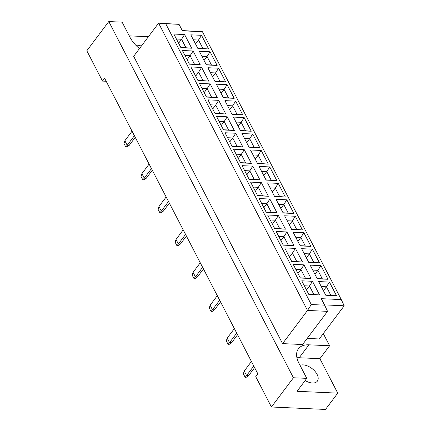 <?xml version="1.0" encoding="UTF-8"?>
<svg xmlns="http://www.w3.org/2000/svg" width="431" height="431" viewBox="0 0 431 431"><rect width="100%" height="100%" fill="white"/><g stroke="black" fill="none" stroke-linecap="round" stroke-linejoin="round"><path stroke-width="0.65" d="M305.159 380.514A12.014 6.885 36.9 0 0 317.34 381.166A12.014 6.885 36.9 0 0 317.076 374.372A12.014 6.885 36.9 0 0 300.014 365.321M135.84 45.26A12.014 6.885 -143.1 0 1 141.352 46.09M139.455 48.606A25.747 14.751 36.9 0 1 129.925 37.185L122.135 22.159L108.79 21.55L86.809 50.788L102.524 81.098L106.177 81.265M102.524 81.098L104.636 78.286L257.851 373.871L255.739 376.683L271.449 406.993L325.491 409.45L337.753 393.142L319.894 358.689L299.206 357.746A25.747 14.751 36.9 0 0 296.932 357.778M108.79 21.55L293.43 377.755L306.775 378.359L297.051 391.294L337.753 393.142M148.388 36.727L129.235 35.854M319.894 358.689L329.613 345.759L308.93 344.816A25.747 14.751 36.9 0 0 298.419 348.776A25.747 14.751 36.9 0 0 298.985 363.333L306.775 378.359M329.613 345.759L323.298 333.578M307.19 338.416L319.252 338.96L344.191 305.789L324.495 304.889M282.574 343.62L302.589 344.531L327.528 311.354L307.513 310.444L282.574 343.62L133.658 56.321L158.592 23.15L179.064 24.335L165.72 23.727L311.284 304.545L324.629 305.153L321.273 298.678L341.287 299.588L202.441 31.722L182.421 30.811L179.064 24.335M293.43 377.755L271.449 406.993M311.284 304.545L307.513 310.444L158.592 23.15L165.72 23.727M182.286 30.553L202.441 31.722M312.491 281.298L319.576 294.96L308.833 294.475L301.748 280.807L312.491 281.298L309.474 286.017L304.329 285.78M329.44 282.068L336.519 295.736L325.782 295.246L318.698 281.578L329.44 282.068L326.423 286.787L321.273 286.55M303.963 264.849L311.047 278.512L300.305 278.022L293.22 264.359L303.963 264.849L300.946 269.564L295.801 269.332M320.912 265.62L327.996 279.283L317.254 278.792L310.169 265.13L320.912 265.62L317.895 270.334L312.744 270.102M295.44 248.396L302.519 262.064L291.776 261.574L284.697 247.911L295.44 248.396L292.423 253.116L287.272 252.884M312.383 249.166L319.468 262.835L308.725 262.344L301.641 248.682L312.383 249.166L309.366 253.886L304.221 253.654M286.911 231.948L293.996 245.611L283.253 245.126L276.169 231.458L286.911 231.948L283.894 236.667L278.744 236.43M303.855 232.718L310.94 246.381L300.197 245.896L293.118 232.228L303.855 232.718L300.838 237.438L295.693 237.201M278.383 215.495L285.467 229.163L274.725 228.672L267.64 215.01L278.383 215.495L275.366 220.214L270.221 219.982M295.332 216.265L302.411 229.933L291.674 229.443L284.589 215.78L295.332 216.265L292.315 220.984L287.165 220.753M269.854 199.047L276.939 212.715L266.196 212.224L259.112 198.556L269.854 199.047L266.837 203.766L261.692 203.529M286.804 199.817L293.888 213.485L283.145 212.995L276.061 199.327L286.804 199.817L283.787 204.536L278.642 204.299M261.331 182.599L268.411 196.261L257.673 195.771L250.589 182.108L261.331 182.599L258.314 187.313L253.164 187.081M278.275 183.369L285.36 197.032L274.617 196.541L267.532 182.879L278.275 183.369L275.258 188.083L270.113 187.851M252.803 166.145L259.888 179.813L249.145 179.323L242.06 165.66L252.803 166.145L249.786 170.865L244.636 170.633M269.752 166.916L276.831 180.584L266.089 180.093L259.009 166.431L269.752 166.916L266.735 171.635L261.585 171.403M244.275 149.697L251.359 163.36L240.617 162.875L233.532 149.207L244.275 149.697L241.258 154.417L236.113 154.179M261.224 150.467L268.308 164.13L257.566 163.645L250.481 149.977L261.224 150.467L258.207 155.187L253.056 154.95M235.746 133.244L242.831 146.912L232.088 146.421L225.009 132.759L235.746 133.244L232.735 137.963L227.584 137.731M252.695 134.019L259.78 147.682L249.037 147.192L241.953 133.529L252.695 134.019L249.678 138.734L244.533 138.502M227.223 116.796L234.308 130.464L223.565 129.973L216.481 116.305L227.223 116.796L224.206 121.515L219.056 121.278M244.167 117.566L251.251 131.234L240.509 130.744L233.424 117.076L244.167 117.566L241.15 122.285L236.005 122.048M218.695 100.348L225.779 114.01L215.037 113.52L207.952 99.857L218.695 100.348L215.678 105.062L210.533 104.83M235.644 101.118L242.723 114.781L231.986 114.296L224.901 100.628L235.644 101.118L232.627 105.837L227.476 105.6M210.166 83.894L217.251 97.562L206.508 97.072L199.424 83.409L210.166 83.894L207.149 88.614L202.004 88.382M227.115 84.665L234.2 98.333L223.457 97.842L216.373 84.18L227.115 84.665L224.098 89.384L218.948 89.152M201.643 67.446L208.723 81.109L197.98 80.624L190.901 66.956L201.643 67.446L198.626 72.166L193.476 71.929M218.587 68.217L225.672 81.879L214.929 81.394L207.844 67.726L218.587 68.217L215.57 72.936L210.425 72.699M193.115 50.998L200.2 64.661L189.457 64.171L182.372 50.508L193.115 50.998L190.098 55.712L184.947 55.48M210.059 51.768L217.143 65.431L206.401 64.941L199.321 51.278L210.059 51.768L207.042 56.483L201.897 56.251M184.587 34.545L191.671 48.213L180.928 47.722L173.844 34.054L184.587 34.545L181.57 39.264L176.424 39.027M201.536 35.315L208.615 48.983L197.877 48.493L190.793 34.83L201.536 35.315L198.519 40.035L193.368 39.803M197.77 48.283L202.915 48.52L198.519 40.035L195.545 43.994M208.615 48.983L202.915 48.52M180.821 47.512L185.966 47.749L181.57 39.264L178.596 43.219M206.293 64.736L211.443 64.968L207.042 56.483L204.068 60.442M189.349 63.966L194.494 64.197L190.098 55.712L187.124 59.672M214.821 81.184L219.966 81.421L215.57 72.936L212.596 76.89M197.872 80.414L203.023 80.645L198.626 72.166L195.647 76.12M223.35 97.632L228.495 97.869L224.098 89.384L221.125 93.344M206.401 96.862L211.551 97.099L207.149 88.614L204.175 92.573M231.873 114.086L237.023 114.317L232.627 105.837L229.648 109.792M214.929 113.315L220.074 113.547L215.678 105.062L212.704 109.021M240.401 130.534L245.551 130.771L241.15 122.285L238.176 126.24M223.457 129.763L228.602 130L224.206 121.515L221.232 125.469M248.929 146.987L254.075 147.219L249.678 138.734L246.704 142.693M231.98 146.217L237.131 146.448L232.735 137.963L229.755 141.923M257.458 163.435L262.603 163.667L258.207 155.187L255.233 159.141M240.509 162.665L245.659 162.896L241.258 154.417L238.284 158.371M265.981 179.883L271.131 180.12L266.735 171.635L263.756 175.595M249.037 179.113L254.182 179.35L249.786 170.865L246.812 174.824M274.509 196.337L279.66 196.568L275.258 188.083L272.284 192.043M257.56 195.566L262.711 195.798L258.314 187.313L255.335 191.272M283.038 212.785L288.183 213.022L283.787 204.536L280.813 208.491M266.089 212.014L271.239 212.251L266.837 203.766L263.864 207.72M291.566 229.238L296.711 229.47L292.315 220.984L289.341 224.944M274.617 228.468L279.762 228.699L275.366 220.214L272.392 224.174M300.089 245.686L305.24 245.918L300.838 237.438L297.864 241.392M283.145 244.916L288.291 245.147L283.894 236.667L280.92 240.622M308.618 262.134L313.763 262.371L309.366 253.886L306.393 257.846M291.668 261.364L296.819 261.601L292.423 253.116L289.443 257.075M317.146 278.588L322.291 278.819L317.895 270.334L314.921 274.294M300.197 277.817L305.347 278.049L300.946 269.564L297.972 273.523M325.669 295.036L330.819 295.273L326.423 286.787L323.444 290.742M308.725 294.265L313.87 294.502L309.474 286.017L306.5 289.971M191.671 48.213L185.966 47.749M217.143 65.431L211.443 64.968M200.2 64.661L194.494 64.197M225.672 81.879L219.966 81.421M208.723 81.109L203.023 80.645M234.2 98.333L228.495 97.869M217.251 97.562L211.551 97.099M242.723 114.781L237.023 114.317M225.779 114.01L220.074 113.547M251.251 131.234L245.551 130.771M234.308 130.464L228.602 130M259.78 147.682L254.075 147.219M242.831 146.912L237.131 146.448M268.308 164.13L262.603 163.667M251.359 163.36L245.659 162.896M276.831 180.584L271.131 180.12M259.888 179.813L254.182 179.35M285.36 197.032L279.66 196.568M268.411 196.261L262.711 195.798M293.888 213.485L288.183 213.022M276.939 212.715L271.239 212.251M302.411 229.933L296.711 229.47M285.467 229.163L279.762 228.699M310.94 246.381L305.24 245.918M293.996 245.611L288.291 245.147M319.468 262.835L313.763 262.371M302.519 262.064L296.819 261.601M327.996 279.283L322.291 278.819M311.047 278.512L305.347 278.049M336.519 295.736L330.819 295.273M319.576 294.96L313.87 294.502M324.629 305.153L327.528 311.354M344.191 305.789L341.287 299.588M134.402 135.706L127.21 145.269L129.214 145.36L135.248 137.338M129.214 145.36L126.719 147.068L125.787 147.025L123.972 143.528L124.861 140.738L132.053 131.175M124.861 140.738L127.21 145.269L125.787 147.025M151.453 168.607L144.266 178.17L146.265 178.262L152.299 170.24M146.265 178.262L143.776 179.969L142.839 179.926L141.029 176.43L141.918 173.639L149.104 164.076M141.918 173.639L144.266 178.17L142.839 179.926M168.51 201.509L161.318 211.071L163.322 211.163L169.351 203.141M163.322 211.163L160.828 212.871L159.896 212.828L158.08 209.331L158.969 206.541L166.156 196.978M158.969 206.541L161.318 211.071L159.896 212.828M185.562 234.41L178.375 243.973L180.373 244.065L186.407 236.037M180.373 244.065L177.879 245.772L176.947 245.729L175.137 242.227L176.026 239.437L183.213 229.874M176.026 239.437L178.375 243.973L176.947 245.729M202.618 267.312L195.426 276.874L197.43 276.961L203.459 268.939M197.43 276.961L194.936 278.668L194.004 278.625L192.188 275.129L193.077 272.338L200.264 262.775M193.077 272.338L195.426 276.874L194.004 278.625M219.67 300.208L212.483 309.77L214.482 309.862L220.516 301.84M214.482 309.862L211.987 311.57L211.055 311.527L209.245 308.03L210.129 305.24L217.321 295.677M210.129 305.24L212.483 309.77L211.055 311.527M236.721 333.109L229.534 342.672L231.539 342.764L237.567 334.742M231.539 342.764L229.044 344.471L228.107 344.428L226.297 340.932L227.185 338.141L234.372 328.578M227.185 338.141L229.534 342.672L228.107 344.428M253.778 366.011L246.591 375.573L248.59 375.665L254.624 367.638M248.59 375.665L246.096 377.373L245.164 377.33L243.348 373.833L244.237 371.037L251.429 361.474M244.237 371.037L246.591 375.573L245.164 377.33M299.206 357.746L308.93 344.816"/></g></svg>
